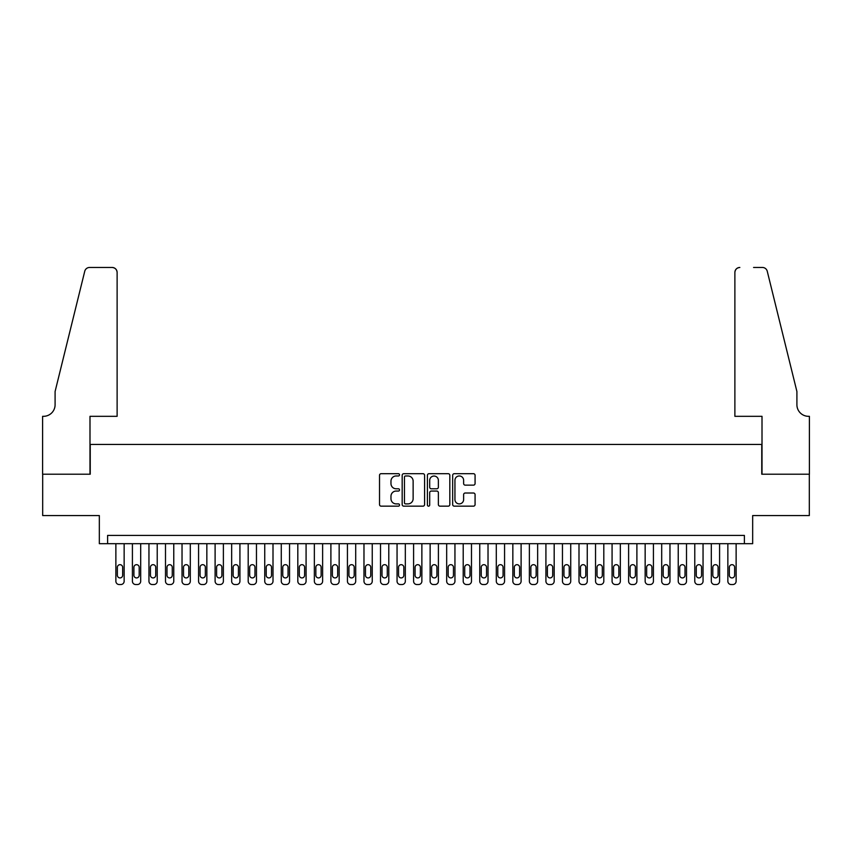 <?xml version="1.0" encoding="UTF-8"?>
<svg xmlns="http://www.w3.org/2000/svg" width="852" height="852" viewBox="0 0 852 852"><rect width="100%" height="100%" fill="white"/><g stroke="black" fill="none" stroke-linecap="round" stroke-linejoin="round"><path stroke-width="1.28" d="M399.535 474.83A1.14 1.14 0 0 0 398.395 473.691L381.153 473.691A1.619 1.619 0 0 0 379.523 475.32L379.523 504.544A1.619 1.619 0 0 0 381.153 506.163L398.395 506.163A1.14 1.14 0 0 0 399.535 505.023A1.14 1.14 0 0 0 398.395 503.894L396.169 503.894A5.197 5.197 0 0 1 390.972 498.697L390.972 496.258A5.197 5.197 0 0 1 396.169 491.061L398.395 491.061A1.14 1.14 0 0 0 399.535 489.932A1.14 1.14 0 0 0 398.395 488.792L396.169 488.792A5.197 5.197 0 0 1 390.972 483.595L390.972 481.156A5.197 5.197 0 0 1 396.169 475.97L398.395 475.97A1.14 1.14 0 0 0 399.535 474.83M473.446 485.139A1.619 1.619 0 0 0 475.075 483.51L475.075 475.32A1.619 1.619 0 0 0 473.446 473.691L454.286 473.691A1.619 1.619 0 0 0 452.668 475.32L452.668 504.544A1.619 1.619 0 0 0 454.286 506.163L473.446 506.163A1.619 1.619 0 0 0 475.075 504.544L475.075 494.639A1.619 1.619 0 0 0 473.446 493.01L465.245 493.01A1.619 1.619 0 0 0 463.626 494.639L463.626 499.549A4.345 4.345 0 0 1 459.281 503.894A4.345 4.345 0 0 1 454.936 499.549L454.936 480.304A4.345 4.345 0 0 1 459.281 475.97A4.345 4.345 0 0 1 463.626 480.304L463.626 483.51A1.619 1.619 0 0 0 465.245 485.139L473.446 485.139M744.392 543.683L752.667 543.683L752.667 515.567L809.315 515.567L809.315 474.213L761.763 474.213L761.763 444.446L90.237 444.446L90.237 474.213L42.685 474.213L42.685 515.567L99.333 515.567L99.333 543.683L744.392 543.683L744.392 535.418L107.608 535.418L107.608 543.683M424.584 475.32A1.619 1.619 0 0 0 422.954 473.691L403.795 473.691A1.619 1.619 0 0 0 402.176 475.32L402.176 504.544A1.619 1.619 0 0 0 403.795 506.163L422.954 506.163A1.619 1.619 0 0 0 424.584 504.544L424.584 475.32M429.046 473.691L448.205 473.691A1.619 1.619 0 0 1 449.824 475.32L449.824 504.544A1.619 1.619 0 0 1 448.205 506.163L440.005 506.163A1.619 1.619 0 0 1 438.375 504.544L438.375 492.69A1.619 1.619 0 0 0 436.757 491.061L431.314 491.061A1.619 1.619 0 0 0 429.696 492.69L429.696 505.023A1.14 1.14 0 0 1 428.556 506.163A1.14 1.14 0 0 1 427.416 505.023L427.416 475.32A1.619 1.619 0 0 1 429.046 473.691M405.584 475.97A1.14 1.14 0 0 0 404.444 477.099L404.444 502.755A1.14 1.14 0 0 0 405.584 503.894L407.938 503.894A5.197 5.197 0 0 0 413.135 498.697L413.135 481.156A5.197 5.197 0 0 0 407.938 475.97L405.584 475.97M438.375 480.39A4.345 4.345 0 0 0 434.041 476.044A4.345 4.345 0 0 0 429.696 480.39L429.696 487.163A1.619 1.619 0 0 0 431.314 488.792L436.757 488.792A1.619 1.619 0 0 0 438.375 487.163L438.375 480.39M124.147 543.683L124.147 581.224A3.312 3.312 0 0 1 120.835 584.536L119.184 584.536A3.312 3.312 0 0 1 115.872 581.224L115.872 543.683M122.656 575.27L122.656 567.336A2.641 2.641 0 0 0 120.004 564.684A2.641 2.641 0 0 0 117.363 567.336L117.363 575.27A2.641 2.641 0 0 0 120.004 577.922A2.641 2.641 0 0 0 122.656 575.27M117.118 416.319L117.118 272.427A4.963 4.963 0 0 0 112.155 267.464L89.577 267.464A4.963 4.963 0 0 0 84.753 271.234L55.092 391.515L55.092 404.743A11.577 11.577 0 0 1 43.505 416.319L42.6 416.319L42.6 474.213L89.992 474.213L89.992 416.319L117.118 416.319L117.118 272.427C116.799 269.434 115.148 267.784 112.155 267.464L98.427 267.464M84.753 271.234C86.02 268.518 86.02 268.518 84.753 271.234C86.02 268.518 86.02 268.518 84.753 271.234M55.092 404.743A11.577 11.577 0 0 1 43.505 416.319M734.882 416.319L734.882 272.427L734.882 416.319L762.007 416.319L762.007 474.213L809.4 474.213L809.4 416.319L808.495 416.319A11.577 11.577 0 0 1 796.908 404.743A11.577 11.577 0 0 0 808.495 416.319M787.812 354.634L767.247 271.234L796.908 391.515L796.908 404.743M753.573 267.464L762.423 267.464A4.963 4.963 0 0 1 767.247 271.234C765.98 268.518 765.98 268.518 767.247 271.234C765.98 268.518 765.98 268.518 767.247 271.234M739.845 267.464A4.963 4.963 0 0 0 734.882 272.427C735.201 269.434 736.852 267.784 739.845 267.464M140.686 543.683L140.686 581.224A3.312 3.312 0 0 1 137.374 584.536L135.724 584.536A3.312 3.312 0 0 1 132.411 581.224L132.411 543.683M139.195 575.27L139.195 567.336A2.641 2.641 0 0 0 136.544 564.684A2.641 2.641 0 0 0 133.902 567.336L133.902 575.27A2.641 2.641 0 0 0 136.544 577.922A2.641 2.641 0 0 0 139.195 575.27M157.226 543.683L157.226 581.224A3.312 3.312 0 0 1 153.914 584.536L152.263 584.536A3.312 3.312 0 0 1 148.951 581.224L148.951 543.683M155.735 575.27L155.735 567.336A2.641 2.641 0 0 0 153.083 564.684A2.641 2.641 0 0 0 150.442 567.336L150.442 575.27A2.641 2.641 0 0 0 153.083 577.922A2.641 2.641 0 0 0 155.735 575.27M173.765 543.683L173.765 581.224A3.312 3.312 0 0 1 170.453 584.536L168.802 584.536A3.312 3.312 0 0 1 165.49 581.224L165.49 543.683M172.274 575.27L172.274 567.336A2.641 2.641 0 0 0 169.633 564.684A2.641 2.641 0 0 0 166.981 567.336L166.981 575.27A2.641 2.641 0 0 0 169.633 577.922A2.641 2.641 0 0 0 172.274 575.27M190.305 543.683L190.305 581.224A3.312 3.312 0 0 1 186.993 584.536L185.342 584.536A3.312 3.312 0 0 1 182.03 581.224L182.03 543.683M188.814 575.27L188.814 567.336A2.641 2.641 0 0 0 186.173 564.684A2.641 2.641 0 0 0 183.521 567.336L183.521 575.27A2.641 2.641 0 0 0 186.173 577.922A2.641 2.641 0 0 0 188.814 575.27M206.844 543.683L206.844 581.224A3.312 3.312 0 0 1 203.532 584.536L201.881 584.536A3.312 3.312 0 0 1 198.569 581.224L198.569 543.683M205.353 575.27L205.353 567.336A2.641 2.641 0 0 0 202.712 564.684A2.641 2.641 0 0 0 200.06 567.336L200.06 575.27A2.641 2.641 0 0 0 202.712 577.922A2.641 2.641 0 0 0 205.353 575.27M223.384 543.683L223.384 581.224A3.312 3.312 0 0 1 220.072 584.536L218.421 584.536A3.312 3.312 0 0 1 215.109 581.224L215.109 543.683M221.893 575.27L221.893 567.336A2.641 2.641 0 0 0 219.252 564.684A2.641 2.641 0 0 0 216.6 567.336L216.6 575.27A2.641 2.641 0 0 0 219.252 577.922A2.641 2.641 0 0 0 221.893 575.27M239.923 543.683L239.923 581.224A3.312 3.312 0 0 1 236.611 584.536L234.96 584.536A3.312 3.312 0 0 1 231.659 581.224L231.659 543.683M238.432 575.27L238.432 567.336A2.641 2.641 0 0 0 235.791 564.684A2.641 2.641 0 0 0 233.139 567.336L233.139 575.27A2.641 2.641 0 0 0 235.791 577.922A2.641 2.641 0 0 0 238.432 575.27M256.463 543.683L256.463 581.224A3.312 3.312 0 0 1 253.15 584.536L251.5 584.536A3.312 3.312 0 0 1 248.198 581.224L248.198 543.683M254.972 575.27L254.972 567.336A2.641 2.641 0 0 0 252.33 564.684A2.641 2.641 0 0 0 249.679 567.336L249.679 575.27A2.641 2.641 0 0 0 252.33 577.922A2.641 2.641 0 0 0 254.972 575.27M273.002 543.683L273.002 581.224A3.312 3.312 0 0 1 269.701 584.536L268.039 584.536A3.312 3.312 0 0 1 264.738 581.224L264.738 543.683M271.511 575.27L271.511 567.336A2.641 2.641 0 0 0 268.87 564.684A2.641 2.641 0 0 0 266.218 567.336L266.218 575.27A2.641 2.641 0 0 0 268.87 577.922A2.641 2.641 0 0 0 271.511 575.27M289.542 543.683L289.542 581.224A3.312 3.312 0 0 1 286.24 584.536L284.579 584.536A3.312 3.312 0 0 1 281.277 581.224L281.277 543.683M288.051 575.27L288.051 567.336A2.641 2.641 0 0 0 285.409 564.684A2.641 2.641 0 0 0 282.757 567.336L282.757 575.27A2.641 2.641 0 0 0 285.409 577.922A2.641 2.641 0 0 0 288.051 575.27M306.081 543.683L306.081 581.224A3.312 3.312 0 0 1 302.779 584.536L301.118 584.536A3.312 3.312 0 0 1 297.817 581.224L297.817 543.683M304.601 575.27L304.601 567.336A2.641 2.641 0 0 0 301.949 564.684A2.641 2.641 0 0 0 299.308 567.336L299.308 575.27A2.641 2.641 0 0 0 301.949 577.922A2.641 2.641 0 0 0 304.601 575.27M322.62 543.683L322.62 581.224A3.312 3.312 0 0 1 319.319 584.536L317.658 584.536A3.312 3.312 0 0 1 314.356 581.224L314.356 543.683M321.14 575.27L321.14 567.336A2.641 2.641 0 0 0 318.488 564.684A2.641 2.641 0 0 0 315.847 567.336L315.847 575.27A2.641 2.641 0 0 0 318.488 577.922A2.641 2.641 0 0 0 321.14 575.27M339.16 543.683L339.16 581.224A3.312 3.312 0 0 1 335.858 584.536L334.208 584.536A3.312 3.312 0 0 1 330.895 581.224L330.895 543.683M337.68 575.27L337.68 567.336A2.641 2.641 0 0 0 335.028 564.684A2.641 2.641 0 0 0 332.387 567.336L332.387 575.27A2.641 2.641 0 0 0 335.028 577.922A2.641 2.641 0 0 0 337.68 575.27M355.699 543.683L355.699 581.224A3.312 3.312 0 0 1 352.398 584.536L350.747 584.536A3.312 3.312 0 0 1 347.435 581.224L347.435 543.683M354.219 575.27L354.219 567.336A2.641 2.641 0 0 0 351.567 564.684A2.641 2.641 0 0 0 348.926 567.336L348.926 575.27A2.641 2.641 0 0 0 351.567 577.922A2.641 2.641 0 0 0 354.219 575.27M372.249 543.683L372.249 581.224A3.312 3.312 0 0 1 368.937 584.536L367.287 584.536A3.312 3.312 0 0 1 363.974 581.224L363.974 543.683M370.758 575.27L370.758 567.336A2.641 2.641 0 0 0 368.107 564.684A2.641 2.641 0 0 0 365.465 567.336L365.465 575.27A2.641 2.641 0 0 0 368.107 577.922A2.641 2.641 0 0 0 370.758 575.27M388.789 543.683L388.789 581.224A3.312 3.312 0 0 1 385.477 584.536L383.826 584.536A3.312 3.312 0 0 1 380.514 581.224L380.514 543.683M387.298 575.27L387.298 567.336A2.641 2.641 0 0 0 384.646 564.684A2.641 2.641 0 0 0 382.005 567.336L382.005 575.27A2.641 2.641 0 0 0 384.646 577.922A2.641 2.641 0 0 0 387.298 575.27M405.328 543.683L405.328 581.224A3.312 3.312 0 0 1 402.016 584.536L400.365 584.536A3.312 3.312 0 0 1 397.053 581.224L397.053 543.683M403.837 575.27L403.837 567.336A2.641 2.641 0 0 0 401.185 564.684A2.641 2.641 0 0 0 398.544 567.336L398.544 575.27A2.641 2.641 0 0 0 401.185 577.922A2.641 2.641 0 0 0 403.837 575.27M421.868 543.683L421.868 581.224A3.312 3.312 0 0 1 418.556 584.536L416.905 584.536A3.312 3.312 0 0 1 413.593 581.224L413.593 543.683M420.377 575.27L420.377 567.336A2.641 2.641 0 0 0 417.725 564.684A2.641 2.641 0 0 0 415.084 567.336L415.084 575.27A2.641 2.641 0 0 0 417.725 577.922A2.641 2.641 0 0 0 420.377 575.27M438.407 543.683L438.407 581.224A3.312 3.312 0 0 1 435.095 584.536L433.444 584.536A3.312 3.312 0 0 1 430.132 581.224L430.132 543.683M436.916 575.27L436.916 567.336A2.641 2.641 0 0 0 434.275 564.684A2.641 2.641 0 0 0 431.623 567.336L431.623 575.27A2.641 2.641 0 0 0 434.275 577.922A2.641 2.641 0 0 0 436.916 575.27M454.947 543.683L454.947 581.224A3.312 3.312 0 0 1 451.635 584.536L449.984 584.536A3.312 3.312 0 0 1 446.672 581.224L446.672 543.683M453.456 575.27L453.456 567.336A2.641 2.641 0 0 0 450.815 564.684A2.641 2.641 0 0 0 448.163 567.336L448.163 575.27A2.641 2.641 0 0 0 450.815 577.922A2.641 2.641 0 0 0 453.456 575.27M471.486 543.683L471.486 581.224A3.312 3.312 0 0 1 468.174 584.536L466.523 584.536A3.312 3.312 0 0 1 463.211 581.224L463.211 543.683M469.995 575.27L469.995 567.336A2.641 2.641 0 0 0 467.354 564.684A2.641 2.641 0 0 0 464.702 567.336L464.702 575.27A2.641 2.641 0 0 0 467.354 577.922A2.641 2.641 0 0 0 469.995 575.27M488.026 543.683L488.026 581.224A3.312 3.312 0 0 1 484.713 584.536L483.063 584.536A3.312 3.312 0 0 1 479.751 581.224L479.751 543.683M486.535 575.27L486.535 567.336A2.641 2.641 0 0 0 483.893 564.684A2.641 2.641 0 0 0 481.242 567.336L481.242 575.27A2.641 2.641 0 0 0 483.893 577.922A2.641 2.641 0 0 0 486.535 575.27M504.565 543.683L504.565 581.224A3.312 3.312 0 0 1 501.253 584.536L499.602 584.536A3.312 3.312 0 0 1 496.301 581.224L496.301 543.683M503.074 575.27L503.074 567.336A2.641 2.641 0 0 0 500.433 564.684A2.641 2.641 0 0 0 497.781 567.336L497.781 575.27A2.641 2.641 0 0 0 500.433 577.922A2.641 2.641 0 0 0 503.074 575.27M521.105 543.683L521.105 581.224A3.312 3.312 0 0 1 517.792 584.536L516.142 584.536A3.312 3.312 0 0 1 512.84 581.224L512.84 543.683M519.613 575.27L519.613 567.336A2.641 2.641 0 0 0 516.972 564.684A2.641 2.641 0 0 0 514.32 567.336L514.32 575.27A2.641 2.641 0 0 0 516.972 577.922A2.641 2.641 0 0 0 519.613 575.27M537.644 543.683L537.644 581.224A3.312 3.312 0 0 1 534.342 584.536L532.681 584.536A3.312 3.312 0 0 1 529.38 581.224L529.38 543.683M536.153 575.27L536.153 567.336A2.641 2.641 0 0 0 533.512 564.684A2.641 2.641 0 0 0 530.86 567.336L530.86 575.27A2.641 2.641 0 0 0 533.512 577.922A2.641 2.641 0 0 0 536.153 575.27M554.183 543.683L554.183 581.224A3.312 3.312 0 0 1 550.882 584.536L549.221 584.536A3.312 3.312 0 0 1 545.919 581.224L545.919 543.683M552.692 575.27L552.692 567.336A2.641 2.641 0 0 0 550.051 564.684A2.641 2.641 0 0 0 547.399 567.336L547.399 575.27A2.641 2.641 0 0 0 550.051 577.922A2.641 2.641 0 0 0 552.692 575.27M570.723 543.683L570.723 581.224A3.312 3.312 0 0 1 567.421 584.536L565.76 584.536A3.312 3.312 0 0 1 562.458 581.224L562.458 543.683M569.242 575.27L569.242 567.336A2.641 2.641 0 0 0 566.591 564.684A2.641 2.641 0 0 0 563.949 567.336L563.949 575.27A2.641 2.641 0 0 0 566.591 577.922A2.641 2.641 0 0 0 569.242 575.27M587.262 543.683L587.262 581.224A3.312 3.312 0 0 1 583.961 584.536L582.299 584.536A3.312 3.312 0 0 1 578.998 581.224L578.998 543.683M585.782 575.27L585.782 567.336A2.641 2.641 0 0 0 583.13 564.684A2.641 2.641 0 0 0 580.489 567.336L580.489 575.27A2.641 2.641 0 0 0 583.13 577.922A2.641 2.641 0 0 0 585.782 575.27M603.802 543.683L603.802 581.224A3.312 3.312 0 0 1 600.5 584.536L598.849 584.536A3.312 3.312 0 0 1 595.537 581.224L595.537 543.683M602.321 575.27L602.321 567.336A2.641 2.641 0 0 0 599.67 564.684A2.641 2.641 0 0 0 597.028 567.336L597.028 575.27A2.641 2.641 0 0 0 599.67 577.922A2.641 2.641 0 0 0 602.321 575.27M620.341 543.683L620.341 581.224A3.312 3.312 0 0 1 617.04 584.536L615.389 584.536A3.312 3.312 0 0 1 612.077 581.224L612.077 543.683M618.861 575.27L618.861 567.336A2.641 2.641 0 0 0 616.209 564.684A2.641 2.641 0 0 0 613.568 567.336L613.568 575.27A2.641 2.641 0 0 0 616.209 577.922A2.641 2.641 0 0 0 618.861 575.27M636.891 543.683L636.891 581.224A3.312 3.312 0 0 1 633.579 584.536L631.928 584.536A3.312 3.312 0 0 1 628.616 581.224L628.616 543.683M635.4 575.27L635.4 567.336A2.641 2.641 0 0 0 632.748 564.684A2.641 2.641 0 0 0 630.107 567.336L630.107 575.27A2.641 2.641 0 0 0 632.748 577.922A2.641 2.641 0 0 0 635.4 575.27M653.431 543.683L653.431 581.224A3.312 3.312 0 0 1 650.119 584.536L648.468 584.536A3.312 3.312 0 0 1 645.156 581.224L645.156 543.683M651.94 575.27L651.94 567.336A2.641 2.641 0 0 0 649.288 564.684A2.641 2.641 0 0 0 646.647 567.336L646.647 575.27A2.641 2.641 0 0 0 649.288 577.922A2.641 2.641 0 0 0 651.94 575.27M669.97 543.683L669.97 581.224A3.312 3.312 0 0 1 666.658 584.536L665.007 584.536A3.312 3.312 0 0 1 661.695 581.224L661.695 543.683M668.479 575.27L668.479 567.336A2.641 2.641 0 0 0 665.827 564.684A2.641 2.641 0 0 0 663.186 567.336L663.186 575.27A2.641 2.641 0 0 0 665.827 577.922A2.641 2.641 0 0 0 668.479 575.27M686.51 543.683L686.51 581.224A3.312 3.312 0 0 1 683.197 584.536L681.547 584.536A3.312 3.312 0 0 1 678.235 581.224L678.235 543.683M685.019 575.27L685.019 567.336A2.641 2.641 0 0 0 682.367 564.684A2.641 2.641 0 0 0 679.726 567.336L679.726 575.27A2.641 2.641 0 0 0 682.367 577.922A2.641 2.641 0 0 0 685.019 575.27M703.049 543.683L703.049 581.224A3.312 3.312 0 0 1 699.737 584.536L698.086 584.536A3.312 3.312 0 0 1 694.774 581.224L694.774 543.683M701.558 575.27L701.558 567.336A2.641 2.641 0 0 0 698.917 564.684A2.641 2.641 0 0 0 696.265 567.336L696.265 575.27A2.641 2.641 0 0 0 698.917 577.922A2.641 2.641 0 0 0 701.558 575.27M719.589 543.683L719.589 581.224A3.312 3.312 0 0 1 716.276 584.536L714.626 584.536A3.312 3.312 0 0 1 711.313 581.224L711.313 543.683M718.098 575.27L718.098 567.336A2.641 2.641 0 0 0 715.456 564.684A2.641 2.641 0 0 0 712.804 567.336L712.804 575.27A2.641 2.641 0 0 0 715.456 577.922A2.641 2.641 0 0 0 718.098 575.27M736.128 543.683L736.128 581.224A3.312 3.312 0 0 1 732.816 584.536L731.165 584.536A3.312 3.312 0 0 1 727.853 581.224L727.853 543.683M734.637 575.27L734.637 567.336A2.641 2.641 0 0 0 731.996 564.684A2.641 2.641 0 0 0 729.344 567.336L729.344 575.27A2.641 2.641 0 0 0 731.996 577.922A2.641 2.641 0 0 0 734.637 575.27"/></g></svg>

